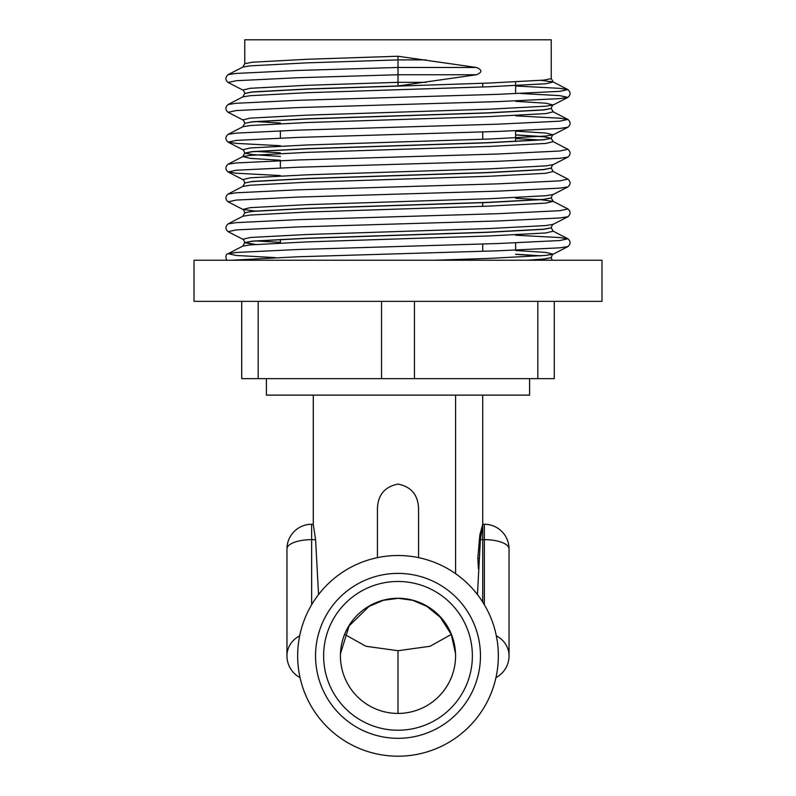 <?xml version="1.0" encoding="UTF-8"?>
<svg xmlns="http://www.w3.org/2000/svg" width="796" height="796" viewBox="0 0 796 796"><rect width="100%" height="100%" fill="white"/><g stroke="black" fill="none" stroke-linecap="round" stroke-linejoin="round"><path stroke-width="1.19" d="M515.619 81.938L515.619 93.689M515.619 130.813L515.619 141.489M515.619 242.889L515.619 250.173M280.381 130.763L280.381 138.046M280.381 160.603L280.381 167.886M280.381 239.447L280.381 242.999M398 713.425L398 713.425A57.571 57.571 0 0 0 455.571 655.854A57.571 57.571 0 0 0 398 598.284A57.571 57.571 0 0 0 340.429 655.854A57.571 57.571 0 0 0 398 713.425L398 650.72L365.911 646.272L344.708 634.432M451.292 634.432L430.089 646.272L398 650.72M315.594 539.658L311.634 539.658L311.634 524.256L313.276 524.256L315.594 539.658L318.549 594.562M601.985 260.232L194.015 260.232L194.015 301.356L601.985 301.356L601.985 260.232M529.599 378.667L529.599 395.124L266.401 395.124L266.401 378.667M398 555.508A100.346 100.346 0 0 1 498.346 655.854A100.346 100.346 0 0 1 398 756.2A100.346 100.346 0 0 1 297.654 655.854A100.346 100.346 0 0 1 398 555.508M541.031 80.366L553.18 81.978L551.24 78.635L551.24 39.8L244.76 39.8L244.76 63.71L252.262 62.217L307.923 59.232L398 56.247L398 85.968L476.426 74.744C482.356 72.327 482.356 69.899 476.426 67.471L398 56.247M551.24 78.635L543.738 80.127L488.077 83.102L307.923 89.072L252.262 92.057L244.77 93.49M551.23 108.405L543.738 109.838L488.077 112.823L307.923 118.783L252.262 121.768L244.77 123.33M515.619 115.848L559.807 118.196L567.886 119.42L553.18 111.818L551.24 108.475L543.738 109.967L488.077 112.942L307.923 118.912L252.262 121.897L244.76 123.261C243.765 120.475 243.118 119.36 242.82 119.917L228.114 112.316C225.178 109.709 225.178 107.102 228.114 104.505L242.82 96.903L244.76 93.55M515.619 134.872L541.031 136.444M515.619 135.002L543.738 136.822L551.24 138.315L543.738 139.678L488.077 142.663L307.923 148.633L252.262 151.608L244.76 153.101L252.262 154.593L280.381 156.414M244.77 183.01L252.262 181.448L307.923 178.473L488.077 172.503L543.738 169.518L551.24 168.026C552.235 165.24 552.882 164.125 553.18 164.672L567.886 157.071C570.822 154.474 570.822 151.867 567.886 149.26L553.18 141.658L551.24 138.315L543.738 139.807L488.077 142.782L307.923 148.752L252.262 151.738L244.76 153.23L254.969 154.971M551.23 168.085L543.738 169.648L488.077 172.632L307.923 178.593L252.262 181.578L244.76 182.941C243.765 180.155 243.118 179.04 242.82 179.597L228.114 171.996L236.193 173.22L280.381 175.568M551.23 197.925L543.738 199.358L488.077 202.343L307.923 208.313L252.262 211.288L244.77 212.85M541.031 199.726L553.18 201.338L551.24 197.995L543.738 199.488L488.077 202.473L307.923 208.433L252.262 211.418L244.76 212.781C243.765 210.005 243.118 208.88 242.82 209.438L254.969 211.049M551.23 227.765L543.738 229.198L488.077 232.183L307.923 238.153L252.262 241.138L244.76 242.621L255.765 244.432M515.619 235.208L559.807 237.556L567.886 238.78L553.18 231.178L551.24 227.835L543.738 229.328L488.077 232.313L307.923 238.273L252.262 241.258L244.76 242.75L254.969 244.491M398 85.968L307.923 88.943L252.262 91.928L244.76 93.421C243.765 90.635 243.118 89.52 242.82 90.077L228.114 82.476C225.178 79.869 225.178 77.262 228.114 74.665L242.82 67.063L244.76 63.71M418.567 511.35L418.567 510.684C418.786 495.759 411.93 486.893 398 484.067C384.06 486.913 377.204 495.779 377.433 510.684L377.433 557.638M477.451 594.562L480.406 539.658L482.724 524.265L479.799 535.111L477.829 558.205L478.446 569.08M515.619 254.232L541.031 255.805M551.23 257.605L543.738 259.038L527.31 260.232M515.619 254.362L540.235 255.874M549.509 260.232L552.185 260.232L551.24 257.675L543.738 259.168L529.44 260.232M554.275 301.356L554.275 378.667L241.725 378.667L241.725 301.356M418.567 510.684L418.567 557.638M398 573.399A82.456 82.456 0 0 1 480.456 655.854A82.456 82.456 0 0 1 398 738.31A82.456 82.456 0 0 1 315.544 655.854A82.456 82.456 0 0 1 398 573.399M398 581.478A74.376 74.376 0 0 1 472.376 655.854A74.376 74.376 0 0 1 398 730.231A74.376 74.376 0 0 1 323.624 655.854A74.376 74.376 0 0 1 398 581.478M258.173 301.356L258.173 378.667M381.553 378.667L381.553 301.356M414.447 301.356L414.447 378.667M537.827 378.667L537.827 301.356M476.426 74.744L398 74.744L297.993 77.729L236.193 80.714L228.114 82.476M520.783 93.49L559.807 95.639L567.886 97.391L559.807 98.614L498.007 101.599L297.993 107.569L236.193 110.554L228.114 112.316M515.619 131.151L545.847 133.051L553.18 134.832L567.886 127.231L559.807 128.454L498.007 131.439L297.993 137.409L236.193 140.394L228.114 142.156L236.193 143.38L280.381 145.728M567.886 157.071L559.807 158.304L498.007 161.28L297.993 167.25L236.193 170.235L228.114 171.996C225.178 169.389 225.178 166.782 228.114 164.185L242.82 156.583L250.153 158.364L280.381 160.265M551.24 197.866C552.235 195.08 552.882 193.965 553.18 194.513L567.886 186.911L559.807 188.145L498.007 191.12L297.993 197.09L236.193 200.075L228.114 201.836C225.178 199.229 225.178 196.632 228.114 194.025L242.82 186.423L244.76 183.07M551.24 227.706C552.235 224.92 552.882 223.805 553.18 224.353L567.886 216.751L559.807 217.985L498.007 220.96L297.993 226.93L236.193 229.915L228.114 231.676C225.178 229.069 225.178 226.472 228.114 223.865L242.82 216.263L244.76 212.91M515.619 250.511L545.847 252.412L553.18 254.193L567.886 246.591L559.807 247.825L498.007 250.81L297.993 256.77L231.686 260.232M476.426 67.471L398 67.471L297.993 70.446L236.193 73.431L228.114 74.665M515.619 85.998L559.807 88.356L567.886 89.58L559.807 91.341L498.007 94.326L297.993 100.296L236.193 103.271L228.114 104.505M567.886 127.231C570.822 124.634 570.822 122.027 567.886 119.42L559.807 121.181L498.007 124.166L297.993 130.136L236.193 133.111L228.114 134.345L242.82 126.743L244.76 123.39M567.886 149.26L559.807 151.021L498.007 154.006L297.993 159.976L236.193 162.961L228.114 164.185M567.886 186.911C570.822 184.314 570.822 181.707 567.886 179.1L559.807 180.861L498.007 183.846L297.993 189.816L236.193 192.801L228.114 194.025M567.886 216.751C570.822 214.154 570.822 211.547 567.886 208.94L559.807 210.701L498.007 213.686L297.993 219.656L236.193 222.641L228.114 223.865M567.886 246.591C570.822 243.994 570.822 241.387 567.886 238.78L559.807 240.541L498.007 243.526L297.993 249.496L236.193 252.481L228.114 253.705L236.193 255.466L275.217 257.605M426.129 59.889L398 59.889L306.619 62.874L250.153 65.859L242.82 67.063M515.619 101.311L545.847 103.211L553.18 104.992L567.886 97.391C570.822 94.784 570.822 92.187 567.886 89.58L553.18 81.978L545.847 83.759L489.381 86.744L306.619 92.714L250.153 95.699L242.82 96.903M553.18 111.818L545.847 113.599L489.381 116.584L306.619 122.554L250.153 125.539L242.82 126.743M515.619 138.564L540.235 139.987M553.18 141.658L545.847 143.439L489.381 146.424L306.619 152.394L250.153 155.379L242.82 156.583L244.76 153.101C243.765 150.315 243.118 149.2 242.82 149.757L228.114 142.156C225.178 139.549 225.178 136.942 228.114 134.345M567.886 179.1L553.18 171.498L545.847 173.279L489.381 176.264L306.619 182.234L250.153 185.219L242.82 186.423M515.619 198.244L540.235 199.667M567.886 208.94L553.18 201.338L545.847 203.119L489.381 206.104L306.619 212.074L250.153 215.059L242.82 216.263M553.18 231.178L545.847 232.959L489.381 235.944L306.619 241.914L250.153 244.899L242.82 246.103L244.76 242.621C243.765 239.845 243.118 238.72 242.82 239.278L228.114 231.676M426.129 82.326L398 82.326L306.619 85.311L250.153 88.296L242.82 90.077M551.24 108.346C552.235 105.56 552.882 104.445 553.18 104.992L545.847 106.196L489.381 109.181L306.619 115.151L250.153 118.136L242.82 119.917M255.765 121.589L280.381 123.012M551.24 138.186C552.235 135.4 552.882 134.285 553.18 134.832L545.847 136.036L489.381 139.021L306.619 144.991L250.153 147.976L242.82 149.757M255.765 151.429L280.381 152.852M553.18 164.672L545.847 165.876L489.381 168.861L306.619 174.831L250.153 177.816L242.82 179.597M553.18 194.513L545.847 195.716L489.381 198.701L306.619 204.671L250.153 207.656L242.82 209.438L228.114 201.836M553.18 224.353L545.847 225.557L489.381 228.542L306.619 234.512L250.153 237.497L242.82 239.278M255.765 240.949L280.381 242.372M551.24 257.546C552.235 254.76 552.882 253.645 553.18 254.193L545.847 255.397L489.381 258.382L434.984 260.232M484.366 604.761L484.366 539.658L480.406 539.658M495.948 677.635A24.676 24.676 0 0 0 509.042 655.854A24.676 22.865 180 0 0 496.336 635.855M509.042 548.932A24.676 9.273 180 0 0 484.366 539.658L484.366 524.256A24.676 24.676 0 0 1 509.042 548.932L509.042 655.854M477.829 558.205L479.172 558.205M311.634 604.761L311.634 539.658A24.676 9.273 180 0 0 286.958 548.932L286.958 655.854A24.676 24.676 0 0 0 300.052 677.635M299.664 635.855A24.676 22.865 180 0 0 286.958 655.854M340.459 653.735L349.126 625.885L369.046 606.433L383.204 600.343L398.358 598.284L412.796 600.343L426.954 606.433L440.307 617.288L451.322 634.502L455.541 653.765M551.24 168.026L553.18 171.498M313.276 524.265L313.276 395.124M455.581 395.124L455.581 573.667M482.724 395.124L482.724 602.084L482.724 395.124L482.724 524.265L484.366 524.256M482.724 251.307L482.724 244.024L482.724 251.307M482.724 206.353L482.724 202.662L482.724 206.353M482.724 139.26L482.724 131.947L482.724 139.26M482.724 86.983L482.724 83.301L482.724 86.983M226.552 260.232C225.447 256.292 225.964 254.113 228.114 253.705L242.82 246.103M311.634 524.256A24.676 24.676 0 0 0 286.958 548.932"/></g></svg>
